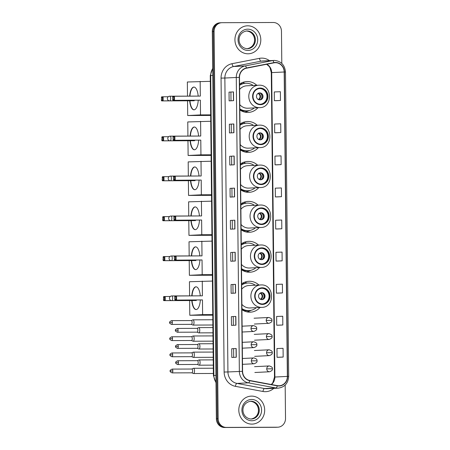 <?xml version="1.0" encoding="UTF-8"?>
<svg xmlns="http://www.w3.org/2000/svg" width="450" height="450" viewBox="0 0 450 450"><rect width="100%" height="100%" fill="white"/><g stroke="black" fill="none" stroke-linecap="round" stroke-linejoin="round"><path stroke-width="0.67" d="M258.919 285.03A15.457 14.282 87.2 0 0 249.502 281.273A15.457 14.282 87.2 0 0 248.906 281.289A15.457 14.282 87.2 0 0 241.661 283.86M241.931 309.656A15.457 14.282 87.2 0 0 249.829 312.182A15.457 14.282 87.2 0 0 250.425 312.165A15.457 14.282 87.2 0 0 260.021 307.463M258.497 245.087A15.457 14.282 87.2 0 0 249.086 241.329A15.457 14.282 87.2 0 0 248.49 241.346A15.457 14.282 87.2 0 0 241.245 243.917M241.515 269.707A15.457 14.282 87.2 0 0 249.412 272.239A15.457 14.282 87.2 0 0 250.009 272.222A15.457 14.282 87.2 0 0 259.605 267.514M258.081 205.138A15.457 14.282 87.2 0 0 248.67 201.381A15.457 14.282 87.2 0 0 248.068 201.398A15.457 14.282 87.2 0 0 240.829 203.968M241.099 229.764A15.457 14.282 87.2 0 0 248.991 232.29A15.457 14.282 87.2 0 0 249.587 232.273A15.457 14.282 87.2 0 0 259.183 227.565M257.664 165.195A15.457 14.282 87.2 0 0 248.248 161.438A15.457 14.282 87.2 0 0 247.652 161.449A15.457 14.282 87.2 0 0 240.407 164.025M240.677 189.816A15.457 14.282 87.2 0 0 248.574 192.341A15.457 14.282 87.2 0 0 249.171 192.324A15.457 14.282 87.2 0 0 258.767 187.622M257.243 125.246A15.457 14.282 87.2 0 0 247.832 121.489A15.457 14.282 87.2 0 0 247.236 121.506A15.457 14.282 87.2 0 0 239.991 124.076M240.261 149.867A15.457 14.282 87.2 0 0 248.153 152.398A15.457 14.282 87.2 0 0 248.754 152.381A15.457 14.282 87.2 0 0 258.345 147.673M256.826 85.297A15.457 14.282 87.2 0 0 247.416 81.54A15.457 14.282 87.2 0 0 246.814 81.557A15.457 14.282 87.2 0 0 239.569 84.127M239.839 109.924A15.457 14.282 87.2 0 0 247.736 112.449A15.457 14.282 87.2 0 0 248.333 112.433A15.457 14.282 87.2 0 0 257.929 107.73M243.484 163.586A14.001 12.932 87.2 0 0 241.526 163.294A14.147 13.067 -92.8 0 1 241.661 163.305M242.646 83.694A14.001 12.932 87.2 0 0 240.688 83.396A14.147 13.067 -92.8 0 1 240.823 83.407M244.862 83.323A15.457 14.282 87.2 0 0 242.612 82.462M245.284 123.266A15.457 14.282 87.2 0 0 243.034 122.411M245.7 163.215A15.457 14.282 87.2 0 0 243.45 162.354M246.122 203.158A15.457 14.282 87.2 0 0 243.866 202.303M246.538 243.107A15.457 14.282 87.2 0 0 244.288 242.252M246.954 283.056A15.457 14.282 87.2 0 0 244.704 282.195M221.197 22.742A8.747 8.083 87.2 0 0 220.86 22.747L219.966 22.793A8.747 8.083 87.2 0 0 212.31 31.562L216.366 418.781A8.747 8.083 87.2 0 0 224.544 427.5L275.743 427.303A8.747 8.083 87.2 0 0 276.081 427.292L276.975 427.252A8.747 8.083 87.2 0 1 276.632 427.258A8.747 8.083 87.2 0 0 276.975 427.252L277.864 427.207A8.747 8.083 87.2 0 0 285.519 418.438L285.171 385.076M220.86 22.747A8.747 8.083 87.2 0 0 213.204 31.517L217.26 418.742A8.747 8.083 87.2 0 0 225.433 427.455L276.632 427.258L225.433 427.455A8.747 8.083 87.2 0 1 217.26 418.742L213.204 31.517A8.747 8.083 87.2 0 1 220.86 22.747L221.749 22.708A8.747 8.083 87.2 0 0 214.093 31.477L218.149 418.697A8.747 8.083 87.2 0 0 226.328 427.41L277.526 427.213A8.747 8.083 87.2 0 0 277.864 427.207M247.719 25.808A14.001 12.932 87.2 0 0 247.179 25.819A14.001 12.932 87.2 0 0 234.939 40.146A14.001 12.932 87.2 0 0 248.018 53.797A14.001 12.932 87.2 0 0 248.558 53.781A14.001 12.932 87.2 0 0 260.798 39.459A14.001 12.932 87.2 0 0 247.719 25.808A14.001 12.932 87.2 0 0 247.179 25.819A14.001 12.932 87.2 0 0 234.939 40.146A14.001 12.932 87.2 0 0 248.018 53.797A14.001 12.932 87.2 0 0 248.558 53.781A14.001 12.932 87.2 0 0 260.798 39.459A14.001 12.932 87.2 0 0 247.719 25.808M251.601 396.113A14.001 12.932 87.2 0 0 251.061 396.129A14.001 12.932 87.2 0 0 238.815 410.451A14.001 12.932 87.2 0 0 251.893 424.108A14.001 12.932 87.2 0 0 252.433 424.091A14.001 12.932 87.2 0 0 264.673 409.77A14.001 12.932 87.2 0 0 251.601 396.113A14.001 12.932 87.2 0 0 251.061 396.129A14.001 12.932 87.2 0 0 238.815 410.451A14.001 12.932 87.2 0 0 251.893 424.108A14.001 12.932 87.2 0 0 252.433 424.091A14.001 12.932 87.2 0 0 264.673 409.77A14.001 12.932 87.2 0 0 251.601 396.113M275.456 62.696A9.332 8.623 -92.8 0 1 284.181 71.994L287.364 376.408A9.332 8.623 -92.8 0 1 279.202 385.762A9.332 8.623 -92.8 0 1 277.341 385.633L249.801 380.498A9.332 8.623 -92.8 0 1 242.578 371.334L239.501 77.411A9.332 8.623 -92.8 0 1 246.532 68.197L273.96 62.843A9.332 8.623 -92.8 0 1 275.096 62.708A9.332 8.623 -92.8 0 1 275.456 62.696M275.456 62.466A9.568 8.837 87.2 0 0 273.921 62.617L246.493 67.967A9.568 8.837 87.2 0 0 239.287 77.411L242.364 371.334A9.568 8.837 87.2 0 0 249.767 380.728L277.307 385.864A9.568 8.837 87.2 0 0 287.584 376.408L284.394 71.994A9.568 8.837 87.2 0 0 275.456 62.466M278.702 357.283L283.162 357.069L283.067 348.322L276.964 348.536L277.054 357.283L278.747 357.283M278.364 325.209L282.825 324.996L282.735 316.249L276.626 316.463L276.716 325.209L278.409 325.209M278.032 293.136L282.488 292.922L282.398 284.169L276.289 284.389L276.384 293.136L278.072 293.136M277.695 261.062L282.15 260.848L282.06 252.096L275.957 252.315L276.047 261.062L277.74 261.062M276.013 100.693L280.474 100.474L280.384 91.727L274.275 91.946L274.365 100.693L276.058 100.693M276.351 132.767L280.811 132.547L280.716 123.801L274.613 124.02L274.702 132.767L276.396 132.767M276.688 164.841L281.143 164.621L281.053 155.874L274.944 156.094L275.04 164.841L276.733 164.841M277.02 196.914L281.481 196.695L281.391 187.948L275.282 188.167L275.372 196.914L277.065 196.914M277.358 228.988L281.818 228.774L281.722 220.022L275.619 220.241L275.709 228.988L277.403 228.988M281.801 63.411L281.464 31.219A8.747 8.083 87.2 0 0 273.291 22.5L222.086 22.697A8.747 8.083 87.2 0 0 221.749 22.708M235.597 293.102L231.143 293.321L231.047 284.574L235.507 284.355L235.597 293.102M235.935 325.176L231.474 325.395L231.384 316.648L235.845 316.429L235.935 325.176M236.273 357.249L231.812 357.469L231.722 348.722L236.183 348.502L236.273 357.249M234.591 196.875L230.136 197.094L230.04 188.347L234.501 188.128L234.591 196.875M234.259 164.801L229.798 165.021L229.708 156.274L234.163 156.054L234.259 164.801M233.921 132.727L229.461 132.947L229.371 124.2L233.831 123.981L233.921 132.727M233.584 100.654L229.123 100.873L229.033 92.126L233.494 91.907L233.584 100.654M235.266 261.028L230.805 261.248L230.715 252.495L235.17 252.276L235.266 261.028M234.928 228.954L230.468 229.174L230.377 220.421L234.838 220.202L234.928 228.954M230.377 220.421L234.838 220.202M230.715 252.495L235.17 252.276M229.033 92.126L233.494 91.907M229.371 124.2L233.831 123.981M229.708 156.274L234.163 156.054M230.04 188.347L234.501 188.128M231.722 348.722L236.183 348.502M231.384 316.648L235.845 316.429M231.047 284.574L235.507 284.355M281.818 228.774L275.709 228.988M281.481 196.695L275.372 196.914M281.143 164.621L275.04 164.841M280.811 132.547L274.702 132.767M280.474 100.474L274.365 100.693M282.15 260.848L276.047 261.062M282.488 292.922L276.384 293.136M282.825 324.996L276.716 325.209M283.162 357.069L277.054 357.283M232.346 229.078L232.256 220.416M232.014 197.004L231.924 188.342M231.677 164.931L231.587 156.268M231.339 132.857L231.249 124.194M231.007 100.783L230.912 92.121M232.684 261.152L232.594 252.489M233.021 293.226L232.931 284.563M233.359 325.299L233.263 316.637M233.691 357.373L233.601 348.711M260.201 88.498A7.875 7.273 87.2 0 0 259.898 88.504A7.875 7.273 87.2 0 0 253.013 96.564A7.875 7.273 87.2 0 0 260.364 104.242A7.875 7.273 87.2 0 0 260.668 104.237A7.875 7.273 87.2 0 0 267.553 96.176A7.875 7.273 87.2 0 0 260.201 88.498M260.392 104.242A7.875 7.273 87.2 0 0 266.991 96.052A7.875 7.273 87.2 0 0 259.644 88.526A7.875 7.273 87.2 0 0 259.616 88.526M239.833 109.226A13.793 12.746 87.2 0 0 245.936 110.874A13.793 12.746 87.2 0 0 246.471 110.863L247.028 110.835A13.793 12.746 87.2 0 0 254.295 107.904M239.828 108.855A13.793 12.746 87.2 0 0 246.493 110.846A13.793 12.746 87.2 0 0 247.028 110.835M253.192 85.478A13.793 12.746 87.2 0 0 246.206 83.267A13.793 12.746 87.2 0 0 245.672 83.278A13.793 12.746 87.2 0 0 239.586 85.309M239.788 104.625A11.228 10.373 87.2 0 0 247.472 108.231A11.228 10.373 87.2 0 0 247.905 108.219L259.718 107.64A11.228 10.373 -92.8 0 1 259.284 107.651A11.228 10.373 -92.8 0 1 248.799 96.699A11.228 10.373 -92.8 0 1 258.615 85.213A11.228 10.373 -92.8 0 1 259.048 85.202L246.803 85.793A11.228 10.373 87.2 0 0 239.625 89.449M245.672 83.278L245.115 83.306A13.793 12.746 87.2 0 0 239.58 84.988M259.689 92.897A3.499 3.234 87.2 0 0 256.494 96.486A3.499 3.234 87.2 0 0 259.898 99.894A3.499 3.234 87.2 0 0 259.689 92.897M259.504 99.889A3.499 3.234 87.2 0 0 259.166 92.948M249.188 110.526L247.725 111.206A15.165 14.012 -92.8 0 1 244.884 112.151M260.831 93.611A4.084 3.774 -92.8 0 1 261.101 99.062M198.236 100.249A11.374 4.348 89.8 0 1 193.978 109.823A11.374 4.348 89.8 0 1 189.692 100.8M169.65 100.873L161.679 100.907L161.359 100.311L161.634 96.823L168.227 96.728M187.498 96.142L187.352 82.001L210.324 81.326M210.684 115.442L187.701 115.532L187.549 100.806M169.144 100.811L161.679 100.907M189.669 96.131A11.374 4.348 89.8 0 1 193.894 87.075A11.374 4.348 89.8 0 1 198.186 96.103L169.684 96.21A2.334 0.894 89.8 0 1 169.684 96.21A2.334 0.894 89.8 0 1 170.589 98.499A2.334 0.894 89.8 0 1 169.718 100.873A2.334 0.894 89.8 0 1 169.706 100.873L194.231 100.783A2.334 0.894 -90.2 0 1 194.214 100.783A2.334 0.894 -90.2 0 0 194.214 100.783M187.701 115.532L200.52 114.902L200.368 100.176L173.002 100.35L200.368 100.176M173.7 96.789L173.728 99.703L174.499 100.277L174.454 96.193L173.7 96.789L172.654 96.84L172.963 96.266L200.323 96.092L200.171 81.366M210.679 114.862L200.52 114.902M161.325 97.397L162.371 97.346L163.131 96.75L163.17 100.834L162.405 100.26L162.371 97.346M161.359 100.311L162.405 100.26M173.728 99.703L172.682 99.754L173.002 100.35M172.654 96.84L172.682 99.754M194.113 109.817A11.374 4.348 89.8 0 1 189.956 100.794M189.939 96.131A11.374 4.348 89.8 0 1 194.029 87.081M260.618 128.447A7.875 7.273 87.2 0 0 260.314 128.453A7.875 7.273 87.2 0 0 253.429 136.507A7.875 7.273 87.2 0 0 260.781 144.191A7.875 7.273 87.2 0 0 261.09 144.18A7.875 7.273 87.2 0 0 267.975 136.125A7.875 7.273 87.2 0 0 260.618 128.447M260.809 144.191A7.875 7.273 87.2 0 0 267.412 136.001A7.875 7.273 87.2 0 0 260.061 128.469A7.875 7.273 87.2 0 0 260.032 128.469M243.062 123.638A14.001 12.932 87.2 0 0 241.104 123.345M240.255 149.175A13.793 12.746 87.2 0 0 246.352 150.823A13.793 12.746 87.2 0 0 246.887 150.806L247.444 150.778A13.793 12.746 87.2 0 0 254.711 147.853M240.249 148.798A13.793 12.746 87.2 0 0 246.909 150.795A13.793 12.746 87.2 0 0 247.444 150.778M253.609 125.426A13.793 12.746 87.2 0 0 246.623 123.21A13.793 12.746 87.2 0 0 246.088 123.227A13.793 12.746 87.2 0 0 240.002 125.258M240.204 144.574A11.228 10.373 87.2 0 0 247.888 148.179A11.228 10.373 87.2 0 0 248.321 148.168L260.139 147.589A11.228 10.373 -92.8 0 1 259.706 147.6A11.228 10.373 -92.8 0 1 249.216 136.648A11.228 10.373 -92.8 0 1 259.037 125.156A11.228 10.373 -92.8 0 1 259.47 125.145L247.219 125.741A11.228 10.373 87.2 0 0 240.047 129.392M246.088 123.227L245.531 123.255A13.793 12.746 87.2 0 0 239.996 124.937M260.106 132.846A3.499 3.234 87.2 0 0 256.911 136.429A3.499 3.234 87.2 0 0 260.314 139.838A3.499 3.234 87.2 0 0 260.106 132.846M259.926 139.832A3.499 3.234 87.2 0 0 259.582 132.896M249.609 150.469L248.141 151.149A15.165 14.012 -92.8 0 1 245.306 152.094M261.253 133.56A4.084 3.774 -92.8 0 1 261.517 139.005M198.653 140.197A11.374 4.348 89.8 0 1 194.4 149.771A11.374 4.348 89.8 0 1 190.108 140.743M170.066 140.822L162.096 140.85L161.775 140.259L162.056 136.772L168.643 136.676M187.92 136.086L187.768 121.944L210.746 121.275M211.101 155.391L188.123 155.475L187.965 140.754M169.56 140.754L162.096 140.85M190.091 136.08A11.374 4.348 89.8 0 1 194.31 127.024A11.374 4.348 89.8 0 1 198.602 136.046L170.106 136.153A2.334 0.894 89.8 0 1 170.106 136.153A2.334 0.894 89.8 0 1 171.006 138.442A2.334 0.894 89.8 0 1 170.139 140.822A2.334 0.894 89.8 0 1 170.123 140.822L194.653 140.726A2.334 0.894 -90.2 0 1 194.631 140.726A2.334 0.894 -90.2 0 0 194.631 140.726M188.123 155.475L200.942 154.845L200.784 140.124L173.424 140.293L200.784 140.124M174.116 136.733L174.15 139.652L174.915 140.22L174.876 136.136L174.116 136.733L173.07 136.789L173.379 136.215L200.745 136.041L200.588 121.314M211.095 154.806L200.942 154.845M161.747 137.346L162.793 137.295L163.547 136.699L163.592 140.777L162.821 140.209L162.793 137.295M161.775 140.259L162.821 140.209M174.15 139.652L173.098 139.703L173.424 140.293M173.07 136.789L173.098 139.703M194.535 149.766A11.374 4.348 89.8 0 1 190.378 140.743M190.361 136.08A11.374 4.348 89.8 0 1 194.445 127.029M261.039 168.39A7.875 7.273 87.2 0 0 260.73 168.401A7.875 7.273 87.2 0 0 253.845 176.456A7.875 7.273 87.2 0 0 261.202 184.134A7.875 7.273 87.2 0 0 261.506 184.129A7.875 7.273 87.2 0 0 268.391 176.068A7.875 7.273 87.2 0 0 261.039 168.39M260.477 168.418A7.875 7.273 87.2 0 0 260.454 168.418A7.875 7.273 87.2 0 1 267.829 175.95A7.875 7.273 87.2 0 1 261.225 184.134M240.671 189.118A13.793 12.746 87.2 0 0 246.774 190.766A13.793 12.746 87.2 0 0 247.309 190.755L247.866 190.727A13.793 12.746 87.2 0 0 255.133 187.802M240.666 188.747A13.793 12.746 87.2 0 0 247.331 190.744A13.793 12.746 87.2 0 0 247.866 190.727M254.031 165.369A13.793 12.746 87.2 0 0 247.039 163.159A13.793 12.746 87.2 0 0 246.51 163.17A13.793 12.746 87.2 0 0 240.418 165.201M240.621 184.517A11.228 10.373 87.2 0 0 248.304 188.128A11.228 10.373 87.2 0 0 248.743 188.117L260.556 187.532A11.228 10.373 -92.8 0 1 260.123 187.543A11.228 10.373 -92.8 0 1 249.632 176.591A11.228 10.373 -92.8 0 1 259.453 165.105A11.228 10.373 -92.8 0 1 259.886 165.094M260.556 187.532C273.96 187.554 273.291 164.357 259.909 165.094L247.635 165.684A11.228 10.373 87.2 0 0 240.463 169.341M246.51 163.17L245.947 163.198A13.793 12.746 87.2 0 0 240.418 164.88M260.528 172.794A3.499 3.234 87.2 0 0 257.327 176.377A3.499 3.234 87.2 0 0 260.736 179.786A3.499 3.234 87.2 0 0 260.528 172.794M260.342 179.781A3.499 3.234 87.2 0 0 259.999 172.839M250.026 190.417L248.563 191.098A15.165 14.012 -92.8 0 1 245.722 192.043M261.669 173.503A4.084 3.774 -92.8 0 1 261.939 178.954M199.074 180.146A11.374 4.348 89.8 0 1 194.816 189.714A11.374 4.348 89.8 0 1 190.524 180.692M170.488 180.771L162.518 180.799L162.191 180.208L162.472 176.715L169.059 176.625M188.336 176.034L188.19 161.893L211.162 161.224M211.517 195.334L188.539 195.424L188.387 180.697M169.982 180.703L162.518 180.799M190.507 176.023A11.374 4.348 89.8 0 1 194.732 166.967A11.374 4.348 89.8 0 1 199.018 175.995L170.522 176.102A2.334 0.894 89.8 0 1 171.422 178.391A2.334 0.894 89.8 0 1 170.556 180.771A2.334 0.894 89.8 0 1 170.539 180.771L195.069 180.675A2.334 0.894 -90.2 0 1 195.053 180.675A2.334 0.894 -90.2 0 0 195.053 180.675M188.539 195.424L201.358 194.794L201.206 180.067L173.841 180.242L201.206 180.067M174.538 176.681L174.566 179.595L175.337 180.169L175.292 176.085L174.538 176.681L173.486 176.732L173.796 176.158L201.161 175.984L201.009 161.263M211.511 194.754L201.358 194.794M162.163 177.289L163.209 177.238L163.969 176.642L164.008 180.726L163.243 180.157L163.209 177.238M162.191 180.208L163.243 180.157M174.566 179.595L173.52 179.651L173.841 180.242M173.486 176.732L173.52 179.651M194.951 189.709A11.374 4.348 89.8 0 1 190.794 180.692M190.778 176.023A11.374 4.348 89.8 0 1 194.867 166.972M261.456 208.339A7.875 7.273 87.2 0 0 261.152 208.344A7.875 7.273 87.2 0 0 254.267 216.405A7.875 7.273 87.2 0 0 261.619 224.083A7.875 7.273 87.2 0 0 261.923 224.078A7.875 7.273 87.2 0 0 268.808 216.017A7.875 7.273 87.2 0 0 261.456 208.339M261.647 224.083A7.875 7.273 87.2 0 0 268.245 215.893A7.875 7.273 87.2 0 0 260.899 208.367A7.875 7.273 87.2 0 0 260.871 208.367M243.9 203.535A14.001 12.932 87.2 0 0 241.942 203.237M241.088 229.067A13.793 12.746 87.2 0 0 247.191 230.715A13.793 12.746 87.2 0 0 247.725 230.704L248.282 230.676A13.793 12.746 87.2 0 0 255.549 227.745M241.088 228.696A13.793 12.746 87.2 0 0 247.748 230.687A13.793 12.746 87.2 0 0 248.282 230.676M254.447 205.318A13.793 12.746 87.2 0 0 247.461 203.102A13.793 12.746 87.2 0 0 246.926 203.119A13.793 12.746 87.2 0 0 240.84 205.149M241.042 224.466A11.228 10.373 87.2 0 0 248.726 228.071A11.228 10.373 87.2 0 0 249.159 228.06L260.972 227.481A11.228 10.373 -92.8 0 1 260.539 227.492A11.228 10.373 -92.8 0 1 250.054 216.54A11.228 10.373 -92.8 0 1 259.869 205.048A11.228 10.373 -92.8 0 1 260.303 205.037M260.972 227.481C274.382 227.503 273.707 204.306 260.325 205.037L248.057 205.633A11.228 10.373 87.2 0 0 240.879 209.289M246.926 203.119L246.369 203.147A13.793 12.746 87.2 0 0 240.834 204.829M260.944 212.737A3.499 3.234 87.2 0 0 257.749 216.326A3.499 3.234 87.2 0 0 261.152 219.735A3.499 3.234 87.2 0 0 260.944 212.737M260.758 219.729A3.499 3.234 87.2 0 0 260.421 212.788M250.442 230.366L248.979 231.047A15.165 14.012 -92.8 0 1 246.139 231.992M262.091 213.452A4.084 3.774 -92.8 0 1 262.356 218.903M199.491 220.089A11.374 4.348 89.8 0 1 195.232 229.663A11.374 4.348 89.8 0 1 190.946 220.641M170.904 220.714L162.934 220.748L162.613 220.151L162.889 216.664L169.481 216.568M188.752 215.983L188.606 201.836L211.579 201.167M211.939 235.282L188.955 235.373L188.803 220.646M170.398 220.646L162.934 220.748M190.924 215.972A11.374 4.348 89.8 0 1 195.148 206.916A11.374 4.348 89.8 0 1 199.44 215.944L170.944 216.051A2.334 0.894 89.8 0 1 171.844 218.34A2.334 0.894 89.8 0 1 170.972 220.714A2.334 0.894 89.8 0 1 170.961 220.714L195.491 220.618A2.334 0.894 -90.2 0 1 195.469 220.624A2.334 0.894 -90.2 0 1 195.452 220.624M188.955 235.373L201.774 234.743L201.623 220.016L174.257 220.191L201.623 220.016M174.954 216.63L174.982 219.544L175.753 220.112L175.708 216.034L174.954 216.63L173.908 216.681L174.218 216.107L201.578 215.933L201.426 201.206M211.933 234.703L201.774 234.743M162.579 217.237L163.631 217.187L164.385 216.591L164.43 220.674L163.659 220.101L163.631 217.187M162.613 220.151L163.659 220.101M174.982 219.544L173.936 219.594L174.257 220.191M173.908 216.681L173.936 219.594M195.368 229.657A11.374 4.348 89.8 0 1 191.216 220.635M191.194 215.972A11.374 4.348 89.8 0 1 195.283 206.921M261.872 248.282A7.875 7.273 87.2 0 0 261.568 248.293A7.875 7.273 87.2 0 0 254.683 256.348A7.875 7.273 87.2 0 0 262.041 264.032A7.875 7.273 87.2 0 0 262.344 264.021A7.875 7.273 87.2 0 0 269.229 255.966A7.875 7.273 87.2 0 0 261.872 248.282M262.063 264.032A7.875 7.273 87.2 0 0 268.667 255.842A7.875 7.273 87.2 0 0 261.315 248.31A7.875 7.273 87.2 0 0 261.293 248.31M244.316 243.478A14.001 12.932 87.2 0 0 242.364 243.186M241.509 269.01A13.793 12.746 87.2 0 0 247.607 270.664A13.793 12.746 87.2 0 0 248.141 270.647L248.698 270.619A13.793 12.746 87.2 0 0 255.971 267.694M241.504 268.639A13.793 12.746 87.2 0 0 248.164 270.636A13.793 12.746 87.2 0 0 248.698 270.619M254.863 245.267A13.793 12.746 87.2 0 0 247.877 243.051A13.793 12.746 87.2 0 0 247.343 243.067A13.793 12.746 87.2 0 0 241.256 245.098M241.459 264.409A11.228 10.373 87.2 0 0 249.143 268.02A11.228 10.373 87.2 0 0 249.576 268.009L261.394 267.424A11.228 10.373 -92.8 0 1 260.961 267.435A11.228 10.373 -92.8 0 1 250.47 256.489A11.228 10.373 -92.8 0 1 260.291 244.997A11.228 10.373 -92.8 0 1 260.724 244.986M261.394 267.424C274.798 267.452 274.123 244.254 260.741 244.986L248.473 245.576A11.228 10.373 87.2 0 0 241.301 249.232M247.343 243.067L246.786 243.09A13.793 12.746 87.2 0 0 241.256 244.772M261.36 252.686A3.499 3.234 87.2 0 0 258.165 256.269A3.499 3.234 87.2 0 0 261.568 259.678A3.499 3.234 87.2 0 0 261.36 252.686M261.18 259.673A3.499 3.234 87.2 0 0 260.837 252.731M250.864 270.309L249.396 270.99A15.165 14.012 -92.8 0 1 246.561 271.935M262.507 253.401A4.084 3.774 -92.8 0 1 262.778 258.846M199.907 260.038A11.374 4.348 89.8 0 1 195.654 269.612A11.374 4.348 89.8 0 1 191.362 260.584M171.326 260.662L163.35 260.691L163.029 260.1L163.311 256.613L169.898 256.517M189.174 255.926L189.023 241.785L212.001 241.116M212.355 275.231L189.377 275.316L189.219 260.595M170.814 260.595L163.35 260.691M191.346 255.921A11.374 4.348 89.8 0 1 195.564 246.864A11.374 4.348 89.8 0 1 199.856 255.887L171.36 255.994A2.334 0.894 89.8 0 1 172.26 258.283A2.334 0.894 89.8 0 1 171.394 260.662A2.334 0.894 89.8 0 1 171.377 260.662L195.907 260.567M189.377 275.316L202.196 274.686L202.039 259.959L174.679 260.134L202.039 259.959M175.371 256.573L175.404 259.493L176.169 260.061L176.13 255.977L175.371 256.573L174.324 256.629L174.634 256.05L201.999 255.881L201.842 241.155M212.349 274.646L202.196 274.686M163.001 257.186L164.047 257.13L164.801 256.534L164.846 260.618L164.076 260.049L164.047 257.13M163.029 260.1L164.076 260.049M175.404 259.493L174.352 259.543L174.679 260.134M174.324 256.629L174.352 259.543M195.789 269.606A11.374 4.348 89.8 0 1 191.632 260.584M191.616 255.921A11.374 4.348 89.8 0 1 195.699 246.87M262.294 288.231A7.875 7.273 87.2 0 0 261.984 288.242A7.875 7.273 87.2 0 0 255.099 296.297A7.875 7.273 87.2 0 0 262.457 303.975A7.875 7.273 87.2 0 0 262.761 303.969A7.875 7.273 87.2 0 0 269.646 295.909A7.875 7.273 87.2 0 0 262.294 288.231M262.479 303.975A7.875 7.273 87.2 0 0 269.083 295.785A7.875 7.273 87.2 0 0 261.737 288.259A7.875 7.273 87.2 0 0 261.709 288.259M244.738 283.427A14.001 12.932 87.2 0 0 242.781 283.134M241.926 308.959A13.793 12.746 87.2 0 0 248.029 310.607A13.793 12.746 87.2 0 0 248.563 310.596L249.12 310.567A13.793 12.746 87.2 0 0 256.387 307.642M241.92 308.588A13.793 12.746 87.2 0 0 248.586 310.579A13.793 12.746 87.2 0 0 249.12 310.567M255.285 285.21A13.793 12.746 87.2 0 0 248.299 282.999A13.793 12.746 87.2 0 0 247.764 283.011A13.793 12.746 87.2 0 0 241.678 285.041M241.875 304.358A11.228 10.373 87.2 0 0 249.559 307.969A11.228 10.373 87.2 0 0 249.998 307.952L261.81 307.373A11.228 10.373 -92.8 0 1 261.377 307.384A11.228 10.373 -92.8 0 1 250.892 296.432A11.228 10.373 -92.8 0 1 260.707 284.946A11.228 10.373 -92.8 0 1 261.141 284.934M261.81 307.373C275.214 307.395 274.545 284.197 261.163 284.934L248.889 285.525A11.228 10.373 87.2 0 0 241.718 289.181M247.764 283.011L247.208 283.039A13.793 12.746 87.2 0 0 241.672 284.721M261.782 292.635A3.499 3.234 87.2 0 0 258.587 296.218A3.499 3.234 87.2 0 0 261.99 299.627A3.499 3.234 87.2 0 0 261.782 292.635M261.596 299.621A3.499 3.234 87.2 0 0 261.253 292.68M251.28 310.258L249.817 310.939A15.165 14.012 -92.8 0 1 246.977 311.884M262.924 293.344A4.084 3.774 -92.8 0 1 263.194 298.794M200.329 299.987A11.374 4.348 89.8 0 1 196.071 309.555A11.374 4.348 89.8 0 1 191.779 300.532M171.743 300.606L163.772 300.639L163.446 300.049L163.727 296.556L170.319 296.466M189.591 295.875L189.444 281.734L212.417 281.064M212.777 315.174L189.793 315.264L189.641 300.538M171.236 300.544L163.772 300.639M191.762 295.864A11.374 4.348 89.8 0 1 195.986 286.808A11.374 4.348 89.8 0 1 200.278 295.836L171.776 295.942A2.334 0.894 89.8 0 1 172.676 298.232A2.334 0.894 89.8 0 1 171.81 300.606A2.334 0.894 89.8 0 1 171.793 300.611L196.324 300.516A2.334 0.894 -90.2 0 0 196.324 300.516A2.334 0.894 -90.2 0 1 196.29 300.516M189.793 315.264L202.612 314.634L202.461 299.908L175.095 300.082L202.461 299.908M175.792 296.522L175.821 299.436L176.591 300.009L176.546 295.926L175.792 296.522L174.741 296.572L175.056 295.999L202.416 295.824L202.264 281.104M212.771 314.595L202.612 314.634M163.417 297.129L164.464 297.079L165.223 296.483L165.263 300.566L164.498 299.993L164.464 297.079M163.446 300.049L164.498 299.993M175.821 299.436L174.774 299.492L175.095 300.082M174.741 296.572L174.774 299.492M196.206 309.549A11.374 4.348 89.8 0 1 192.049 300.532M192.032 295.864A11.374 4.348 89.8 0 1 196.121 286.813M191.34 324.36L192.847 325.041A2.627 1.001 -90.2 0 0 193.022 325.08A2.627 1.001 -90.2 0 0 193.039 325.08A2.627 1.001 -90.2 0 0 194.012 322.408A2.627 1.001 -90.2 0 0 192.999 319.832A2.627 1.001 -90.2 0 0 192.982 319.832A2.627 1.001 -90.2 0 0 192.825 319.871L191.323 320.569M191.278 324.332A1.896 0.726 -90.2 0 0 191.402 324.36A1.896 0.726 -90.2 0 0 191.413 324.354A1.896 0.726 -90.2 0 0 192.116 322.425A1.896 0.726 -90.2 0 0 191.385 320.569A1.896 0.726 -90.2 0 0 191.374 320.569M191.509 340.509L193.016 341.196A2.627 1.001 -90.2 0 0 193.191 341.235A2.627 1.001 -90.2 0 0 193.208 341.235A2.627 1.001 -90.2 0 0 194.181 338.558A2.627 1.001 -90.2 0 0 193.168 335.987A2.627 1.001 -90.2 0 0 193.151 335.987A2.627 1.001 -90.2 0 0 192.999 336.026L191.492 336.718M191.447 340.481A1.896 0.726 -90.2 0 0 191.571 340.509A1.896 0.726 -90.2 0 0 191.582 340.509A1.896 0.726 -90.2 0 0 192.285 338.58A1.896 0.726 -90.2 0 0 191.554 336.718A1.896 0.726 -90.2 0 0 191.542 336.718M191.678 356.664L193.185 357.351A2.627 1.001 -90.2 0 0 193.359 357.39A2.627 1.001 -90.2 0 0 193.376 357.384A2.627 1.001 -90.2 0 0 194.349 354.713A2.627 1.001 -90.2 0 0 193.337 352.136A2.627 1.001 -90.2 0 0 193.32 352.136A2.627 1.001 -90.2 0 0 193.168 352.176L191.661 352.873M191.616 356.636A1.896 0.726 -90.2 0 0 191.739 356.664A1.896 0.726 -90.2 0 0 191.751 356.664A1.896 0.726 -90.2 0 0 192.454 354.735A1.896 0.726 -90.2 0 0 191.722 352.873A1.896 0.726 -90.2 0 0 191.711 352.873M191.846 372.819L193.354 373.5A2.627 1.001 -90.2 0 0 193.528 373.539A2.627 1.001 -90.2 0 0 193.545 373.539A2.627 1.001 -90.2 0 0 194.524 370.868A2.627 1.001 -90.2 0 0 193.506 368.291A2.627 1.001 -90.2 0 0 193.489 368.291A2.627 1.001 -90.2 0 0 193.337 368.331L191.829 369.028M191.784 372.791A1.896 0.726 -90.2 0 0 191.908 372.819A1.896 0.726 -90.2 0 0 191.919 372.819A1.896 0.726 -90.2 0 0 192.628 370.884A1.896 0.726 -90.2 0 0 191.891 369.028A1.896 0.726 -90.2 0 0 191.88 369.028M197.083 332.156L198.596 332.843A2.627 1.001 -90.2 0 0 198.765 332.876A2.627 1.001 -90.2 0 0 198.787 332.876A2.627 1.001 -90.2 0 0 199.761 330.227A2.627 1.001 -90.2 0 0 198.748 327.628A2.627 1.001 -90.2 0 0 198.731 327.628A2.627 1.001 -90.2 0 0 198.574 327.668L197.072 328.365M197.021 332.128A1.896 0.726 -90.2 0 0 197.151 332.156A1.896 0.726 -90.2 0 0 197.865 330.227A1.896 0.726 -90.2 0 0 197.134 328.365A1.896 0.726 -90.2 0 0 197.123 328.365L177.356 328.438C175.612 329.287 174.982 329.929 175.466 330.356L178.088 330.3A1.896 0.726 -90.2 0 0 177.356 328.438M197.151 332.156A1.896 0.726 -90.2 0 0 197.162 332.156L177.368 332.229A1.896 0.726 -90.2 0 0 178.088 330.3M197.252 348.311L198.765 348.992A2.627 1.001 -90.2 0 0 198.939 349.031A2.627 1.001 -90.2 0 0 198.956 349.031A2.627 1.001 -90.2 0 0 199.929 346.382A2.627 1.001 -90.2 0 0 198.917 343.783A2.627 1.001 -90.2 0 0 198.9 343.783A2.627 1.001 -90.2 0 0 198.743 343.822L197.241 344.52M197.19 348.283A1.896 0.726 -90.2 0 0 197.319 348.311A1.896 0.726 -90.2 0 0 198.034 346.376A1.896 0.726 -90.2 0 0 197.303 344.52A1.896 0.726 -90.2 0 0 197.291 344.52L177.525 344.593C175.781 345.442 175.151 346.078 175.635 346.511L178.256 346.455A1.896 0.726 -90.2 0 0 177.525 344.593M197.319 348.311A1.896 0.726 -90.2 0 0 197.331 348.311L177.536 348.384A1.896 0.726 -90.2 0 0 178.256 346.455M197.421 364.461L198.934 365.147A2.627 1.001 -90.2 0 0 199.108 365.186A2.627 1.001 -90.2 0 0 199.125 365.186A2.627 1.001 -90.2 0 0 200.098 362.537A2.627 1.001 -90.2 0 0 199.086 359.938A2.627 1.001 -90.2 0 0 199.069 359.938A2.627 1.001 -90.2 0 0 198.911 359.978L197.409 360.669M197.359 364.433A1.896 0.726 -90.2 0 0 197.488 364.461A1.896 0.726 -90.2 0 0 198.203 362.531A1.896 0.726 -90.2 0 0 197.471 360.669A1.896 0.726 -90.2 0 0 197.46 360.669L177.694 360.748C175.95 361.598 175.32 362.233 175.804 362.661L178.425 362.61A1.896 0.726 -90.2 0 0 177.694 360.748M197.488 364.461A1.896 0.726 -90.2 0 0 197.499 364.461L177.705 364.539A1.896 0.726 -90.2 0 0 178.425 362.61M212.31 31.562L214.093 31.477M275.743 427.303L277.526 427.213M224.544 427.5L226.328 427.41M216.366 418.781L218.149 418.697M212.698 68.642A11.666 10.777 87.2 0 0 210.707 75.516L212.771 75.414M215.989 382.849L213.407 375.519L210.263 75.555L210.707 75.516L213.851 375.474L215.91 375.373M213.407 375.519L213.851 375.474A11.666 10.777 87.2 0 0 215.983 382.331M284.181 71.994L271.693 72.608A9.332 8.623 87.2 0 0 266.771 64.249M273.791 388.361A14.58 13.472 -92.8 0 1 265.298 391.686A14.58 13.472 -92.8 0 1 262.957 391.478L235.412 386.336A14.58 13.472 -92.8 0 1 224.128 372.021L221.051 78.097A14.58 13.472 -92.8 0 1 232.037 63.697L259.464 58.348A14.58 13.472 -92.8 0 1 269.454 60.649M277.307 385.864A2.914 1.091 100.6 0 1 275.923 387.984L264.51 388.547A11.666 10.777 87.2 0 0 266.383 388.716A11.666 10.777 87.2 0 0 266.833 388.704L278.246 388.142A11.666 10.777 -92.8 0 1 275.923 387.984L248.383 382.849A11.666 10.777 -92.8 0 1 239.355 371.396L236.273 77.473L239.287 77.411M246.493 67.967A2.914 1.108 79 0 0 245.064 65.953L233.646 66.516A11.666 10.777 87.2 0 0 224.859 78.036L236.273 77.473A11.666 10.777 -92.8 0 1 245.064 65.953L272.492 60.604A11.666 10.777 -92.8 0 1 273.909 60.429A11.666 10.777 -92.8 0 1 274.365 60.418M287.584 376.408L288.675 376.431L285.486 72.017C284.777 64.957 281.076 61.087 274.382 60.418L262.496 60.992A11.666 10.777 87.2 0 0 261.079 61.166L233.646 66.516A2.914 1.108 -101 0 1 232.037 63.697M273.921 62.617A2.914 1.108 79 0 0 272.492 60.604L261.079 61.166A2.914 1.108 -101 0 1 259.464 58.348M242.364 371.334L227.936 371.959A11.666 10.777 87.2 0 0 236.964 383.411L264.51 388.547A2.914 1.091 -79.4 0 0 262.957 391.478M249.767 380.728A2.914 1.091 100.6 0 1 248.383 382.849L236.964 383.411A2.914 1.091 -79.4 0 0 235.412 386.336M285.486 72.017L284.394 71.994M221.051 78.097L224.859 78.036L227.936 371.959L224.128 372.021M271.463 384.536A9.332 8.623 87.2 0 0 274.882 377.021L271.693 72.608L271.294 72.647L270.023 67.759L269.032 66.308L266.614 64.277M287.364 376.408L274.483 377.055L271.294 72.647M234.804 228.96L234.714 220.213M234.472 196.886L234.377 188.139M234.135 164.807L234.045 156.066M233.797 132.733L233.708 123.992M233.46 100.659L233.37 91.918M235.142 261.034L235.052 252.287M235.479 293.108L235.384 284.361M235.811 325.181L235.721 316.434M236.149 357.255L236.059 348.508M247.247 48.724A8.888 8.213 87.2 0 0 254.621 39.471A8.888 8.213 87.2 0 0 246.375 30.988M247.106 30.949A8.888 8.213 87.2 0 0 246.763 30.954C235.907 32.692 236.897 47.874 247.303 48.724A8.888 8.213 87.2 0 0 247.635 48.712A8.888 8.213 87.2 0 0 255.409 39.617A8.888 8.213 87.2 0 0 247.106 30.949M247.978 50.439A10.637 9.827 87.2 0 0 257.698 39.763A10.637 9.827 87.2 0 0 247.759 29.166A10.637 9.827 87.2 0 0 238.039 39.842A10.637 9.827 87.2 0 0 247.978 50.439M260.37 104.681A8.314 7.678 87.2 0 0 267.964 96.339A8.314 7.678 87.2 0 0 260.196 88.059A8.314 7.678 87.2 0 0 252.602 96.401A8.314 7.678 87.2 0 0 260.37 104.681M239.839 109.778A13.984 12.921 87.2 0 0 248.434 110.677M258.272 93.257A3.386 3.127 -92.8 0 1 258.587 99.664M257.929 93.471A3.206 2.964 -92.8 0 1 258.221 99.484M260.786 144.624A8.314 7.678 87.2 0 0 268.38 136.288A8.314 7.678 87.2 0 0 260.612 128.008A8.314 7.678 87.2 0 0 253.018 136.344A8.314 7.678 87.2 0 0 260.786 144.624M240.261 149.726A13.984 12.921 87.2 0 0 248.85 150.626M258.694 133.206A3.386 3.127 -92.8 0 1 259.009 139.612M258.345 133.419A3.206 2.964 -92.8 0 1 258.643 139.433M261.208 184.573A8.314 7.678 87.2 0 0 268.796 176.237A8.314 7.678 87.2 0 0 261.034 167.951A8.314 7.678 87.2 0 0 253.44 176.293A8.314 7.678 87.2 0 0 261.208 184.573M240.677 189.669A13.984 12.921 87.2 0 0 249.272 190.575M170.505 176.102A2.334 0.894 89.8 0 1 170.522 176.102A2.334 2.334 0 0 0 168.199 178.459A2.334 2.334 0 0 0 170.539 180.771M259.11 173.154A3.386 3.127 -92.8 0 1 259.425 179.556M258.767 173.368A3.206 2.964 -92.8 0 1 259.059 179.376M261.624 224.522A8.314 7.678 87.2 0 0 269.218 216.18A8.314 7.678 87.2 0 0 261.45 207.9A8.314 7.678 87.2 0 0 253.856 216.242A8.314 7.678 87.2 0 0 261.624 224.522M241.093 229.618A13.984 12.921 87.2 0 0 249.688 230.518M170.927 216.051A2.334 0.894 89.8 0 1 170.944 216.051A2.334 2.334 0 0 0 168.615 218.407A2.334 2.334 0 0 0 170.961 220.714M259.526 213.097A3.386 3.127 -92.8 0 1 259.841 219.504M259.183 213.311A3.206 2.964 -92.8 0 1 259.481 219.324M262.041 264.465A8.314 7.678 87.2 0 0 269.634 256.129A8.314 7.678 87.2 0 0 261.866 247.849A8.314 7.678 87.2 0 0 254.278 256.185A8.314 7.678 87.2 0 0 262.041 264.465M241.515 269.567A13.984 12.921 87.2 0 0 250.104 270.467M171.343 255.994A2.334 0.894 89.8 0 1 171.36 255.994A2.334 2.334 0 0 0 169.037 258.351A2.334 2.334 0 0 0 171.377 260.662M259.948 253.046A3.386 3.127 -92.8 0 1 260.263 259.453M259.599 253.26A3.206 2.964 -92.8 0 1 259.898 259.273M262.463 304.414A8.314 7.678 87.2 0 0 270.056 296.072A8.314 7.678 87.2 0 0 262.288 287.792A8.314 7.678 87.2 0 0 254.694 296.134A8.314 7.678 87.2 0 0 262.463 304.414M241.931 309.51A13.984 12.921 87.2 0 0 250.526 310.416M171.759 295.942A2.334 0.894 89.8 0 1 171.776 295.942A2.334 2.334 0 0 0 169.453 298.299A2.334 2.334 0 0 0 171.793 300.611M260.364 292.995A3.386 3.127 -92.8 0 1 260.679 299.396M260.021 293.209A3.206 2.964 -92.8 0 1 260.314 299.216M251.128 419.029A8.888 8.213 87.2 0 0 258.497 409.776A8.888 8.213 87.2 0 0 250.256 401.293M250.982 401.254A8.888 8.213 87.2 0 0 250.639 401.265C239.782 402.998 240.778 418.185 251.184 419.029A8.888 8.213 87.2 0 0 251.516 419.023A8.888 8.213 87.2 0 0 259.284 409.928A8.888 8.213 87.2 0 0 250.982 401.254M251.859 420.75A10.637 9.827 87.2 0 0 261.579 410.074A10.637 9.827 87.2 0 0 251.634 399.476A10.637 9.827 87.2 0 0 241.914 410.147A10.637 9.827 87.2 0 0 251.859 420.75M268.886 317.486A2.914 2.694 87.2 0 0 268.774 317.486C271.254 318.229 272.273 319.191 271.834 320.372L266.22 320.411A2.914 2.694 87.2 0 0 269.061 323.314L254.346 324.039M254.059 318.212L268.774 317.486A2.914 2.694 87.2 0 0 266.22 320.411M172.339 322.504A1.896 0.726 -90.2 0 0 171.607 320.642C169.864 321.491 169.234 322.127 169.718 322.56L172.339 322.504A1.896 0.726 -90.2 0 1 171.619 324.433L191.402 324.36M269.055 333.636A2.914 2.694 87.2 0 0 268.942 333.641C271.423 334.384 272.441 335.34 272.002 336.521L266.389 336.566A2.914 2.694 87.2 0 0 269.229 339.469L254.514 340.189M254.227 334.367L268.942 333.641A2.914 2.694 87.2 0 0 266.389 336.566M172.507 338.653A1.896 0.726 -90.2 0 0 171.776 336.797C170.032 337.646 169.403 338.282 169.886 338.709L172.507 338.653A1.896 0.726 -90.2 0 1 171.793 340.588L191.571 340.509M269.224 349.791A2.914 2.694 87.2 0 0 269.111 349.796C271.592 350.533 272.61 351.495 272.171 352.676L266.558 352.716A2.914 2.694 87.2 0 0 269.398 355.618L254.683 356.344M254.396 350.516L269.111 349.796A2.914 2.694 87.2 0 0 266.558 352.716M172.676 354.808A1.896 0.726 -90.2 0 0 171.945 352.952C170.201 353.796 169.571 354.437 170.055 354.864L172.676 354.808A1.896 0.726 -90.2 0 1 171.962 356.743L191.739 356.664M269.392 365.946A2.914 2.694 87.2 0 0 269.28 365.946C271.761 366.688 272.779 367.65 272.34 368.831L266.732 368.871A2.914 2.694 87.2 0 0 269.567 371.773L254.852 372.499M254.565 366.671L269.28 365.946A2.914 2.694 87.2 0 0 266.732 368.871M172.845 370.963A1.896 0.726 -90.2 0 0 172.114 369.101C170.37 369.951 169.74 370.592 170.224 371.019L172.845 370.963A1.896 0.726 -90.2 0 1 172.131 372.892L191.908 372.819M253.665 325.62A2.914 2.694 87.2 0 0 253.553 325.62C256.028 326.363 257.051 327.324 256.613 328.506L250.999 328.545A2.914 2.694 87.2 0 0 253.839 331.447L242.167 332.021M242.106 326.188L253.553 325.62A2.914 2.694 87.2 0 0 250.999 328.545M253.834 341.775A2.914 2.694 87.2 0 0 253.721 341.775C256.202 342.517 257.22 343.479 256.781 344.661L251.167 344.7A2.914 2.694 87.2 0 0 254.008 347.603L242.336 348.176M242.274 342.338L253.721 341.775A2.914 2.694 87.2 0 0 251.167 344.7M254.002 357.924A2.914 2.694 87.2 0 0 253.89 357.93C256.371 358.673 257.389 359.634 256.95 360.81L251.336 360.855A2.914 2.694 87.2 0 0 254.177 363.757L242.505 364.331M242.443 358.493L253.89 357.93A2.914 2.694 87.2 0 0 251.336 360.855M210.263 75.555L212.692 68.186M278.246 388.142C284.692 387.191 288.169 383.287 288.675 376.431M271.282 384.502L272.801 382.787L274.483 377.055M246.859 48.752C257.794 46.974 256.624 31.764 246.313 30.988M247.635 48.712L247.303 48.724M259.718 107.64C273.122 107.663 272.452 84.465 259.071 85.196M169.684 96.21A2.334 2.334 0 0 0 167.361 98.567A2.334 2.334 0 0 0 169.706 100.873M260.139 147.589C273.544 147.611 272.869 124.414 259.487 125.145M170.106 136.153A2.334 2.334 0 0 0 167.782 138.516A2.334 2.334 0 0 0 170.123 140.822M250.734 419.062C261.675 417.285 260.499 402.075 250.194 401.293M251.516 419.023L251.184 419.029M212.878 325.001L193.022 325.08M271.834 320.372C272.312 321.396 271.389 322.374 269.061 323.314M212.822 319.753L192.999 319.832M171.607 320.642L191.385 320.569M171.619 324.433C169.886 323.606 169.251 322.982 169.718 322.56M213.047 341.156L193.191 341.235M272.002 336.521C272.481 337.551 271.558 338.529 269.229 339.469M212.991 335.908L193.168 335.987M171.776 336.797L191.554 336.718M171.793 340.588C170.055 339.761 169.419 339.137 169.886 338.709M213.216 357.311L193.359 357.39M272.171 352.676C272.655 353.7 271.727 354.684 269.398 355.618M213.159 352.063L193.337 352.136M171.945 352.952L191.722 352.873M171.962 356.743C170.224 355.916 169.588 355.292 170.055 354.864M213.384 373.466L193.528 373.539M272.34 368.831C272.824 369.855 271.896 370.834 269.567 371.773M213.328 368.218L193.506 368.291M172.114 369.101L191.891 369.028M172.131 372.892C170.393 372.071 169.757 371.441 170.224 371.019M212.906 327.572L198.748 327.628M212.957 332.826L198.765 332.876M177.368 332.229C175.629 331.408 174.999 330.778 175.466 330.356M256.613 328.506C257.091 329.529 256.168 330.514 253.839 331.447M213.075 343.727L198.917 343.783M213.131 348.975L198.939 349.031M177.536 348.384C175.804 347.558 175.168 346.933 175.635 346.511M256.781 344.661C257.259 345.684 256.337 346.663 254.008 347.603M213.244 359.882L199.086 359.938M213.3 365.13L199.108 365.186M177.705 364.539C175.972 363.713 175.337 363.088 175.804 362.661M256.95 360.81C257.434 361.839 256.506 362.818 254.177 363.757"/></g></svg>
